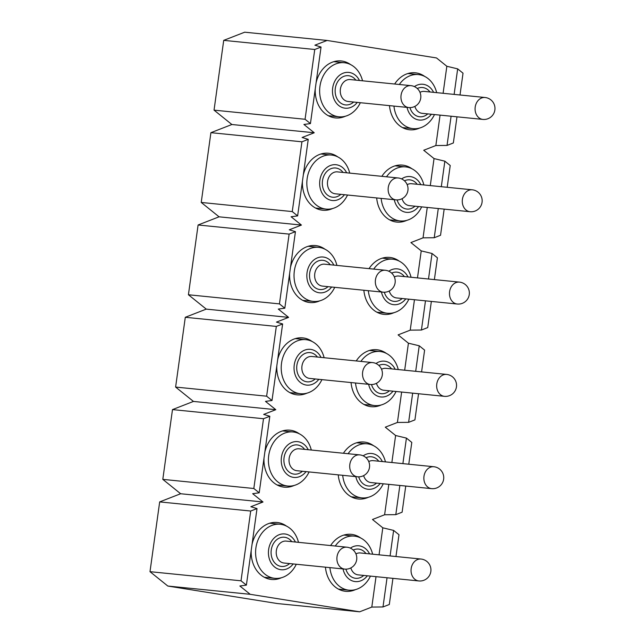 <?xml version="1.0" encoding="UTF-8"?>
<svg xmlns="http://www.w3.org/2000/svg" width="644" height="644" viewBox="0 0 644 644"><rect width="100%" height="100%" fill="white"/><g stroke="black" fill="none" stroke-linecap="round" stroke-linejoin="round"><path stroke-width="0.97" d="M456.974 116.814L453.352 142.968L447.041 145.423L435.851 145.536L423.712 150.261L434.04 158.577L444.851 161.177L450.22 165.5L447.202 187.291M231.88 124.509L210.91 132.672L301.931 141.801L308.243 139.346L302.1 137.494L314.232 132.769L231.88 124.509L214.041 110.14L223.718 40.363L244.688 32.2L327.047 40.459L314.908 45.185L321.05 47.036L310.432 123.592L305.063 119.269L214.041 110.14M314.232 132.769L303.912 124.453L310.432 123.592M444.167 209.123L440.544 235.269L434.233 237.733L423.044 237.845L410.904 242.571L421.232 250.886L432.044 253.486L437.413 257.801L434.386 279.601M210.91 132.672L201.226 202.449L292.255 211.578L301.931 141.801M444.851 161.177L441.309 186.704M438.282 208.535L434.233 237.733M292.255 211.578L297.625 215.901L308.243 139.346M297.625 215.901L291.096 216.754L301.424 225.07L219.073 216.819L198.102 224.981L289.124 234.11L295.435 231.655L289.293 229.803L301.424 225.07M201.226 202.449L219.073 216.819M431.359 301.432L427.729 327.579L421.426 330.034L425.475 300.845M198.102 224.981L188.418 294.759L279.448 303.888L289.124 234.11M432.044 253.486L428.501 279.013M279.448 303.888L284.809 308.202L295.435 231.655M421.232 250.886L417.481 277.91M414.454 299.734L410.228 330.147L421.426 330.034M284.809 308.202L278.288 309.064L288.617 317.379L206.265 309.12L188.418 294.759M410.228 330.147L398.097 334.88L408.425 343.196L419.236 345.788L424.605 350.111L421.579 371.91M434.04 158.577L430.289 185.601M427.262 207.424L423.044 237.845M167.834 586.048L277.314 603.541L359.666 611.8L250.194 594.307L239.866 585.992L246.386 585.13L257.012 508.575L250.862 506.723L263.002 501.998L252.673 493.682L259.194 492.821L269.82 416.266L263.67 414.414L275.809 409.689L265.481 401.373L272.001 400.512L266.632 396.189L175.611 387.068L193.458 401.429L172.487 409.6L162.803 479.369L180.642 493.739L159.68 501.901L149.996 571.679L167.834 586.048L250.194 594.307M175.611 387.068L185.295 317.291L206.265 309.12M288.617 317.379L276.477 322.105L282.627 323.956L272.001 400.512M376.024 576.662L371.805 607.075L359.666 611.8M388.831 484.352L384.613 514.765L372.474 519.491L382.802 527.806L379.05 554.83M418.552 393.742L414.921 419.888L408.618 422.343L397.42 422.456L385.281 427.181L395.609 435.497L391.866 462.521M397.42 422.456L401.639 392.043M404.673 370.211L408.425 343.196M435.851 145.536L440.069 115.123M443.096 93.291L446.847 66.268L436.519 57.952L327.047 40.459M251.2 550.427A28.626 23.047 95.7 0 0 270.327 579.318A28.626 23.047 95.7 0 0 271.406 579.463A28.626 23.047 95.7 0 0 281.38 577.757M286.556 526.14A28.626 23.047 95.7 0 0 277.121 522.485A28.626 23.047 95.7 0 0 252.054 544.293M325.437 567.171A28.626 23.047 95.7 0 0 344.476 591.168A28.626 23.047 95.7 0 0 345.546 591.313A28.626 23.047 95.7 0 0 355.52 589.606M360.696 537.99A28.626 23.047 95.7 0 0 351.262 534.335A28.626 23.047 95.7 0 0 330.613 545.557M312.171 341.521A28.626 23.047 95.7 0 0 302.736 337.875A28.626 23.047 95.7 0 0 277.669 359.674M276.815 365.808A28.626 23.047 95.7 0 0 297.021 394.844A28.626 23.047 95.7 0 0 306.995 393.138M381.143 404.987A28.626 23.047 -84.3 0 1 371.169 406.694A28.626 23.047 -84.3 0 1 370.091 406.557A28.626 23.047 -84.3 0 1 351.052 382.56M356.237 360.946A28.626 23.047 -84.3 0 1 376.877 349.724A28.626 23.047 -84.3 0 1 386.32 353.371M264.008 458.117A28.626 23.047 95.7 0 0 283.135 487.017A28.626 23.047 95.7 0 0 284.213 487.154A28.626 23.047 95.7 0 0 294.187 485.447M299.363 433.831A28.626 23.047 95.7 0 0 289.929 430.184A28.626 23.047 95.7 0 0 264.861 451.983M338.245 474.861A28.626 23.047 95.7 0 0 357.283 498.859A28.626 23.047 95.7 0 0 358.362 499.003A28.626 23.047 95.7 0 0 368.336 497.297M373.512 445.68A28.626 23.047 95.7 0 0 364.069 442.026A28.626 23.047 95.7 0 0 343.421 453.247M376.676 197.941A28.626 23.047 95.7 0 0 395.706 221.939A28.626 23.047 95.7 0 0 396.784 222.075A28.626 23.047 95.7 0 0 406.758 220.377M411.935 168.76A28.626 23.047 95.7 0 0 402.5 165.106A28.626 23.047 95.7 0 0 381.852 176.327M302.439 181.189A28.626 23.047 95.7 0 0 321.565 210.089A28.626 23.047 95.7 0 0 322.644 210.226A28.626 23.047 95.7 0 0 332.618 208.527M337.794 156.911A28.626 23.047 95.7 0 0 328.351 153.256A28.626 23.047 95.7 0 0 303.284 175.055M419.566 128.067A28.626 23.047 -84.3 0 1 409.592 129.774A28.626 23.047 -84.3 0 1 408.513 129.629A28.626 23.047 -84.3 0 1 389.483 105.632M394.659 84.018A28.626 23.047 -84.3 0 1 415.308 72.796A28.626 23.047 -84.3 0 1 424.742 76.451M350.602 64.601A28.626 23.047 95.7 0 0 341.159 60.947A28.626 23.047 95.7 0 0 316.099 82.754M315.246 88.888A28.626 23.047 95.7 0 0 335.452 117.924A28.626 23.047 95.7 0 0 345.426 116.218M363.868 290.251A28.626 23.047 95.7 0 0 382.898 314.248A28.626 23.047 95.7 0 0 383.977 314.385A28.626 23.047 95.7 0 0 393.951 312.678M399.127 261.062A28.626 23.047 95.7 0 0 389.684 257.415A28.626 23.047 95.7 0 0 369.044 268.637M289.631 273.499A28.626 23.047 95.7 0 0 308.758 302.398A28.626 23.047 95.7 0 0 309.828 302.535A28.626 23.047 95.7 0 0 319.802 300.829M324.978 249.22A28.626 23.047 95.7 0 0 315.544 245.565A28.626 23.047 95.7 0 0 290.476 267.365M305.063 119.269L314.747 49.491L223.718 40.363M314.747 49.491L321.05 47.036M446.847 66.268L457.667 68.868L463.028 73.191L460.009 94.99M447.041 145.423L451.09 116.226M454.125 94.394L457.667 68.868M371.805 607.075L382.995 606.962L389.306 604.507L392.937 578.352M149.996 571.679L241.017 580.808L246.386 585.13M159.68 501.901L250.701 511.03L257.012 508.575M241.017 580.808L250.701 511.03M263.002 501.998L180.642 493.739M162.803 479.369L253.825 488.498L259.194 492.821M172.487 409.6L263.509 418.721L269.82 416.266M253.825 488.498L263.509 418.721M275.809 409.689L193.458 401.429M266.632 396.189L276.316 326.419L185.295 317.291M276.316 326.419L282.627 323.956M395.609 435.497L406.428 438.097L411.798 442.42L408.771 464.219M405.744 486.043L402.114 512.197L395.802 514.653L384.613 514.765M382.802 527.806L393.621 530.406L398.99 534.729L395.963 556.529M408.618 422.343L412.667 393.146M415.694 371.322L419.236 345.788M393.621 530.406L390.079 555.933M387.052 577.765L382.995 606.962M406.428 438.097L402.886 463.624M399.86 485.455L395.802 514.653M298.494 542.337A27.161 21.864 95.7 0 0 280.221 524.272A27.161 21.864 95.7 0 0 255.829 548.487A27.161 21.864 95.7 0 0 273.781 578.191A27.161 21.864 95.7 0 0 274.803 578.328A27.161 21.864 95.7 0 0 296.296 564.249M329.897 567.622A27.161 21.864 95.7 0 0 347.921 590.041A27.161 21.864 95.7 0 0 348.943 590.178A27.161 21.864 95.7 0 0 370.445 576.098M372.643 554.186A27.161 21.864 95.7 0 0 354.369 536.122A27.161 21.864 95.7 0 0 335.274 546.023M324.117 357.726A27.161 21.864 95.7 0 0 305.844 339.662A27.161 21.864 95.7 0 0 281.444 363.868A27.161 21.864 95.7 0 0 299.396 393.581A27.161 21.864 95.7 0 0 300.418 393.709A27.161 21.864 95.7 0 0 321.92 379.638M355.52 383.003A27.161 21.864 95.7 0 0 373.544 405.422A27.161 21.864 95.7 0 0 374.567 405.559A27.161 21.864 95.7 0 0 396.06 391.48M398.258 369.567A27.161 21.864 95.7 0 0 379.984 351.511A27.161 21.864 95.7 0 0 360.898 361.413M311.302 450.027A27.161 21.864 95.7 0 0 293.028 431.963A27.161 21.864 95.7 0 0 268.637 456.177A27.161 21.864 95.7 0 0 286.588 485.882A27.161 21.864 95.7 0 0 287.61 486.019A27.161 21.864 95.7 0 0 309.104 471.939M342.705 475.312A27.161 21.864 95.7 0 0 360.737 497.731A27.161 21.864 95.7 0 0 361.759 497.868A27.161 21.864 95.7 0 0 383.252 483.789M385.45 461.877A27.161 21.864 95.7 0 0 367.177 443.813A27.161 21.864 95.7 0 0 348.082 453.722M381.135 198.392A27.161 21.864 95.7 0 0 399.159 220.812A27.161 21.864 95.7 0 0 400.182 220.94A27.161 21.864 95.7 0 0 421.675 206.869M423.873 184.957A27.161 21.864 95.7 0 0 405.599 166.893A27.161 21.864 95.7 0 0 386.513 176.794M349.732 173.107A27.161 21.864 95.7 0 0 331.459 155.043A27.161 21.864 95.7 0 0 307.067 179.249A27.161 21.864 95.7 0 0 325.019 208.962A27.161 21.864 95.7 0 0 326.041 209.091A27.161 21.864 95.7 0 0 347.535 195.019M393.943 106.083A27.161 21.864 95.7 0 0 411.967 128.502A27.161 21.864 95.7 0 0 412.989 128.639A27.161 21.864 95.7 0 0 434.483 114.56M436.68 92.647A27.161 21.864 95.7 0 0 418.407 74.583A27.161 21.864 95.7 0 0 399.32 84.485M362.54 80.798A27.161 21.864 95.7 0 0 344.266 62.734A27.161 21.864 95.7 0 0 319.875 86.94A27.161 21.864 95.7 0 0 337.826 116.653A27.161 21.864 95.7 0 0 338.849 116.789A27.161 21.864 95.7 0 0 360.342 102.71M368.328 290.694A27.161 21.864 95.7 0 0 386.352 313.121A27.161 21.864 95.7 0 0 387.374 313.25A27.161 21.864 95.7 0 0 408.868 299.178M411.065 277.266A27.161 21.864 95.7 0 0 392.792 259.202A27.161 21.864 95.7 0 0 373.705 269.103M336.925 265.417A27.161 21.864 95.7 0 0 318.651 247.352A27.161 21.864 95.7 0 0 294.26 271.559A27.161 21.864 95.7 0 0 312.211 301.271A27.161 21.864 95.7 0 0 313.226 301.4A27.161 21.864 95.7 0 0 334.727 287.329M295.419 542.031A17.984 14.474 95.7 0 0 270.979 542.304A17.984 14.474 95.7 0 0 280.462 569.65A17.984 14.474 95.7 0 0 293.221 563.943M343.019 568.934A17.984 14.474 95.7 0 0 354.603 581.5A17.984 14.474 95.7 0 0 367.362 575.792M369.559 553.88A17.984 14.474 95.7 0 0 350.376 548.141M321.034 357.412A17.984 14.474 95.7 0 0 296.594 357.694A17.984 14.474 95.7 0 0 306.077 385.032A17.984 14.474 95.7 0 0 318.836 379.324M368.642 384.323A17.984 14.474 95.7 0 0 380.218 396.881A17.984 14.474 95.7 0 0 392.985 391.174M395.183 369.262A17.984 14.474 95.7 0 0 375.991 363.522M308.226 449.721A17.984 14.474 95.7 0 0 283.787 449.995A17.984 14.474 95.7 0 0 293.27 477.341A17.984 14.474 95.7 0 0 306.029 471.633M355.826 476.624A17.984 14.474 95.7 0 0 367.41 489.19A17.984 14.474 95.7 0 0 380.169 483.483M382.367 461.571A17.984 14.474 95.7 0 0 363.184 455.831M394.257 199.704A17.984 14.474 95.7 0 0 405.841 212.27A17.984 14.474 95.7 0 0 418.6 206.563M420.798 184.643A17.984 14.474 95.7 0 0 401.615 178.911M346.657 172.801A17.984 14.474 95.7 0 0 322.217 173.075A17.984 14.474 95.7 0 0 331.692 200.421A17.984 14.474 95.7 0 0 344.459 194.713M407.064 107.395A17.984 14.474 95.7 0 0 418.648 119.961A17.984 14.474 95.7 0 0 431.408 114.254M433.605 92.342A17.984 14.474 95.7 0 0 414.422 86.602M359.465 80.492A17.984 14.474 95.7 0 0 335.025 80.766A17.984 14.474 95.7 0 0 344.5 108.112A17.984 14.474 95.7 0 0 357.267 102.404M381.449 292.014A17.984 14.474 95.7 0 0 393.033 304.58A17.984 14.474 95.7 0 0 405.792 298.864M407.99 276.952A17.984 14.474 95.7 0 0 388.799 271.213M333.842 265.103A17.984 14.474 95.7 0 0 309.402 265.384A17.984 14.474 95.7 0 0 318.885 292.73A17.984 14.474 95.7 0 0 331.644 287.015M289.607 563.581A14.683 11.817 -84.3 0 1 280.913 566.382A14.683 11.817 -84.3 0 1 272.581 545.267A14.683 11.817 -84.3 0 1 291.804 541.668M363.755 575.43A14.683 11.817 -84.3 0 1 355.061 578.231A14.683 11.817 -84.3 0 1 345.9 569.159M353.242 550.048A14.683 11.817 -84.3 0 1 365.953 553.518M315.23 378.962A14.683 11.817 -84.3 0 1 306.528 381.763A14.683 11.817 -84.3 0 1 298.204 360.648A14.683 11.817 -84.3 0 1 317.428 357.05M389.37 390.811A14.683 11.817 -84.3 0 1 380.676 393.613A14.683 11.817 -84.3 0 1 371.516 384.54M378.857 365.43A14.683 11.817 -84.3 0 1 391.568 368.899M302.414 471.271A14.683 11.817 -84.3 0 1 293.72 474.073A14.683 11.817 -84.3 0 1 285.389 452.957A14.683 11.817 -84.3 0 1 304.612 449.359M376.563 483.121A14.683 11.817 -84.3 0 1 367.869 485.922A14.683 11.817 -84.3 0 1 358.708 476.85M366.05 457.739A14.683 11.817 -84.3 0 1 378.761 461.209M414.986 206.201A14.683 11.817 -84.3 0 1 406.292 208.994A14.683 11.817 -84.3 0 1 397.131 199.922M404.472 180.811A14.683 11.817 -84.3 0 1 417.183 184.281M340.845 194.351A14.683 11.817 -84.3 0 1 332.151 197.153A14.683 11.817 -84.3 0 1 323.819 176.037A14.683 11.817 -84.3 0 1 343.043 172.439M427.793 113.891A14.683 11.817 -84.3 0 1 419.099 116.693A14.683 11.817 -84.3 0 1 409.946 107.62M417.28 88.502A14.683 11.817 -84.3 0 1 429.991 91.979M353.653 102.042A14.683 11.817 -84.3 0 1 344.959 104.843A14.683 11.817 -84.3 0 1 336.627 83.728A14.683 11.817 -84.3 0 1 355.85 80.13M402.178 298.502A14.683 11.817 -84.3 0 1 393.484 301.303A14.683 11.817 -84.3 0 1 384.323 292.231M391.665 273.12A14.683 11.817 -84.3 0 1 404.376 276.59M328.038 286.652A14.683 11.817 -84.3 0 1 319.344 289.454A14.683 11.817 -84.3 0 1 311.012 268.339A14.683 11.817 -84.3 0 1 330.235 264.74M286.153 541.097A11.012 8.863 95.7 0 0 276.308 550.942A11.012 8.863 95.7 0 0 283.585 562.961A11.012 8.863 95.7 0 0 284.044 563.025M350.835 567.928A11.012 8.863 95.7 0 0 357.726 574.81A11.012 8.863 95.7 0 0 358.185 574.867M360.302 552.946A11.012 8.863 95.7 0 0 355.939 553.896M311.777 356.486A11.012 8.863 95.7 0 0 301.923 366.331A11.012 8.863 95.7 0 0 309.201 378.35A11.012 8.863 95.7 0 0 309.659 378.406L370.3 384.484A11.012 8.863 -84.3 0 1 369.881 384.436A11.012 8.863 -84.3 0 1 362.604 372.385A11.012 8.863 -84.3 0 1 372.498 362.572L311.817 356.486M376.458 383.309A11.012 8.863 95.7 0 0 383.349 390.2A11.012 8.863 95.7 0 0 383.8 390.256L444.441 396.334A11.012 8.863 -84.3 0 1 444.03 396.277A11.012 8.863 -84.3 0 1 436.753 384.235A11.012 8.863 -84.3 0 1 446.638 374.422L385.957 368.336M385.917 368.336A11.012 8.863 95.7 0 0 381.554 369.278M298.961 448.796A11.012 8.863 95.7 0 0 289.116 458.641A11.012 8.863 95.7 0 0 296.393 470.659A11.012 8.863 95.7 0 0 296.852 470.716M363.643 475.618A11.012 8.863 95.7 0 0 370.542 482.501A11.012 8.863 95.7 0 0 370.992 482.565L431.633 488.643A11.012 8.863 -84.3 0 1 431.222 488.587A11.012 8.863 -84.3 0 1 423.945 476.544A11.012 8.863 -84.3 0 1 433.831 466.731L373.15 460.645M373.109 460.645A11.012 8.863 95.7 0 0 368.746 461.587M402.073 198.698A11.012 8.863 95.7 0 0 408.964 205.581A11.012 8.863 95.7 0 0 409.423 205.637M411.532 183.717A11.012 8.863 95.7 0 0 407.169 184.659M337.392 171.868A11.012 8.863 95.7 0 0 327.538 181.713A11.012 8.863 95.7 0 0 334.824 193.731A11.012 8.863 95.7 0 0 335.274 193.788M414.881 106.389A11.012 8.863 95.7 0 0 421.772 113.272A11.012 8.863 95.7 0 0 422.231 113.328M424.34 91.408A11.012 8.863 95.7 0 0 419.985 92.35M350.199 79.558A11.012 8.863 95.7 0 0 340.346 89.403A11.012 8.863 95.7 0 0 347.631 101.422A11.012 8.863 95.7 0 0 348.082 101.478M389.266 291.007A11.012 8.863 95.7 0 0 396.157 297.89A11.012 8.863 95.7 0 0 396.607 297.947M398.725 276.026A11.012 8.863 95.7 0 0 394.361 276.968M324.584 264.177A11.012 8.863 95.7 0 0 314.731 274.022A11.012 8.863 95.7 0 0 322.008 286.041A11.012 8.863 95.7 0 0 322.467 286.097M283.996 563.017L344.685 569.103A11.012 8.863 -84.3 0 1 344.266 569.046A11.012 8.863 -84.3 0 1 336.989 557.004A11.012 8.863 -84.3 0 1 346.883 547.191L286.194 541.105M358.144 574.867L418.825 580.952A11.012 8.863 -84.3 0 1 418.415 580.896A11.012 8.863 -84.3 0 1 411.138 568.853A11.012 8.863 -84.3 0 1 421.023 559.04L360.342 552.955M296.812 470.708L357.492 476.793A11.012 8.863 -84.3 0 1 357.074 476.737A11.012 8.863 -84.3 0 1 349.797 464.694A11.012 8.863 -84.3 0 1 359.69 454.881L299.009 448.796M409.375 205.637L470.064 211.723A11.012 8.863 -84.3 0 1 469.645 211.667A11.012 8.863 -84.3 0 1 462.368 199.624A11.012 8.863 -84.3 0 1 472.261 189.803L411.572 183.725M335.234 193.788L395.915 199.873A11.012 8.863 -84.3 0 1 395.505 199.817A11.012 8.863 -84.3 0 1 388.227 187.774A11.012 8.863 -84.3 0 1 398.113 177.961L337.432 171.876M422.19 113.328L482.871 119.414A11.012 8.863 -84.3 0 1 482.453 119.357A11.012 8.863 -84.3 0 1 475.175 107.315A11.012 8.863 -84.3 0 1 485.069 97.502L424.388 91.416M348.042 101.478L408.723 107.564A11.012 8.863 -84.3 0 1 408.312 107.508A11.012 8.863 -84.3 0 1 401.035 95.465A11.012 8.863 -84.3 0 1 410.92 85.652L350.239 79.566M396.567 297.939L457.248 304.024A11.012 8.863 -84.3 0 1 456.838 303.976A11.012 8.863 -84.3 0 1 449.56 291.925A11.012 8.863 -84.3 0 1 459.446 282.112L398.765 276.026M322.427 286.097L383.108 292.183A11.012 8.863 -84.3 0 1 382.697 292.126A11.012 8.863 -84.3 0 1 375.42 280.084A11.012 8.863 -84.3 0 1 385.305 270.263L324.624 264.185M280.221 524.272L269.723 523.226M274.803 578.328L264.306 577.274M354.369 536.122L343.864 535.067M348.943 590.178L338.446 589.123M305.844 339.662L295.338 338.607M300.418 393.709L289.921 392.655M379.984 351.511L369.487 350.457M374.567 405.559L364.061 404.504M293.028 431.963L282.531 430.916M287.61 486.019L277.113 484.964M367.177 443.813L356.679 442.766M361.759 497.868L351.254 496.814M405.599 166.893L395.102 165.838M400.182 220.94L389.684 219.894M331.459 155.043L320.962 153.988M326.041 209.091L315.536 208.044M418.407 74.583L407.91 73.529M412.989 128.639L402.492 127.584M344.266 62.734L333.769 61.679M338.849 116.789L328.351 115.735M392.792 259.202L382.295 258.147M387.374 313.25L376.877 312.195M318.651 247.352L308.146 246.298M313.226 301.4L302.728 300.354M344.685 569.103A11.012 11.012 0 0 0 356.736 559.242A11.012 11.012 0 0 0 346.883 547.191M418.825 580.952A11.012 11.012 0 0 0 430.884 571.091A11.012 11.012 0 0 0 421.023 559.04M370.3 384.484A11.012 11.012 0 0 0 382.351 374.631A11.012 11.012 0 0 0 372.498 362.572M444.441 396.334A11.012 11.012 0 0 0 456.499 386.481A11.012 11.012 0 0 0 446.638 374.422M357.492 476.793A11.012 11.012 0 0 0 369.543 466.94A11.012 11.012 0 0 0 359.69 454.881M431.633 488.643A11.012 11.012 0 0 0 443.692 478.782A11.012 11.012 0 0 0 433.831 466.731M470.064 211.723A11.012 11.012 0 0 0 482.115 201.862A11.012 11.012 0 0 0 472.261 189.803M395.915 199.873A11.012 11.012 0 0 0 407.974 190.012A11.012 11.012 0 0 0 398.113 177.961M482.871 119.414A11.012 11.012 0 0 0 494.922 109.552A11.012 11.012 0 0 0 485.069 97.502M408.723 107.564A11.012 11.012 0 0 0 420.782 97.703A11.012 11.012 0 0 0 410.92 85.652M457.248 304.024A11.012 11.012 0 0 0 469.307 294.171A11.012 11.012 0 0 0 459.446 282.112M383.108 292.183A11.012 11.012 0 0 0 395.166 282.322A11.012 11.012 0 0 0 385.305 270.263"/></g></svg>
